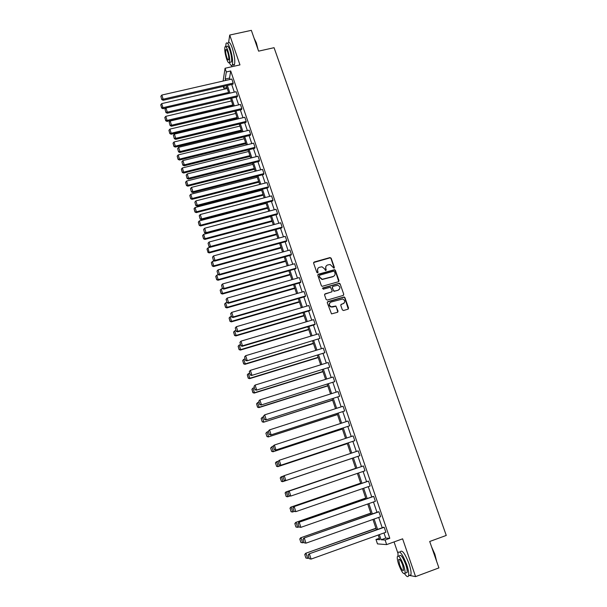 <?xml version="1.0" encoding="UTF-8"?>
<svg xmlns="http://www.w3.org/2000/svg" width="607" height="607" viewBox="0 0 607 607"><rect width="100%" height="100%" fill="white"/><g stroke="black" fill="none" stroke-linecap="round" stroke-linejoin="round"><path stroke-width="0.91" d="M333.979 268.203L334.374 267.421L331.156 258.195L329.98 257.573L314.191 262.019L313.607 263.135L316.801 272.422L317.636 272.854L318.038 272.065L317.628 270.866C317.211 269.121 317.825 267.922 319.479 267.27L322.036 266.814L324.578 268.886L325.542 270.54L326.225 269.743L325.807 268.537C325.39 266.799 326.005 265.608 327.651 264.956L330.155 264.5L333.979 268.203M334.191 268.089L330.974 258.476L330.14 257.823L313.607 262.55M317.878 272.718L317.628 270.866M326.05 270.403L325.807 268.537M409.399 575.428L415.583 576.612L438.922 567.902L429.703 541.49L446.266 535.435L274.068 47.695L258.597 51.147L251.344 30.35L229.727 35.047L228.604 42.437M342.34 309.881L343.532 310.503L347.986 309.191L348.555 308.037L344.905 297.597L344.207 296.96L327.841 301.626L327.264 302.772L331.513 313.895L337.477 312.302L338.053 311.148L335.838 306.027L331.202 306.816C328.804 305.222 328.736 303.637 330.99 302.066L342.765 298.978C345.254 300.526 345.36 302.111 343.099 303.735L341.354 304.251L340.785 305.397L342.34 309.881M223.118 81.042L225.06 68.265L239.97 64.896L229.727 35.047M225.06 68.265L226.312 71.96L225.205 79.069L225.675 80.458M383.981 532.946L385.733 538.106L389.8 538.303L230.713 70.966L226.312 71.96M389.8 538.303L385.096 540.002L386.659 544.6L377.478 543.895L375.983 539.479L379.8 539.691L378.214 535.017M415.583 576.612L402.616 538.826L386.659 544.6M338.418 281.754L338.987 280.631L335.383 270.32L334.594 269.667L318.387 274.205L317.81 275.328L321.376 285.7L322.105 286.337L338.418 281.754M340.132 283.917L343.752 294.289L343.183 295.427L327.302 300.07L326.111 299.441L324.57 294.972L325.155 293.826L331.604 291.952L332.181 290.814L330.428 287.225L323.258 289.182L322.833 287.946L339.389 283.272L340.132 283.917L343.752 294.289M226.904 87.484L223.778 88.205L223.186 86.46M231.608 65.647L231.973 66.702M394.057 541.922L397.904 553.205M379.322 538.28L375.983 539.479M224.082 86.255L223.778 88.205M376.454 529.812L372.956 519.448M371.218 514.326L367.728 503.992M366.021 498.946L362.538 488.643M360.854 483.673L357.379 473.392M355.725 468.498L352.257 458.247M350.626 453.414L347.189 443.247M345.55 438.398L342.151 428.345M340.504 423.489L337.143 413.542M335.496 408.678L332.173 398.845M330.527 393.966L327.234 384.239M325.58 379.345L322.332 369.724M320.671 364.83L317.453 355.315M315.799 350.406L312.613 340.997M310.951 336.081L307.802 326.771M306.14 321.847L303.03 312.635M301.36 307.703L298.28 298.598M296.611 293.659L293.56 284.645M291.891 279.698L288.879 270.783M287.202 265.828L284.22 257.011M282.543 252.057L279.592 243.331M277.915 238.361L275.001 229.742L207.989 247.876L209.248 252.929L276.648 234.628M273.317 224.765L270.434 216.229M268.749 211.251L265.896 202.806M264.204 197.821L261.382 189.467M259.697 184.475L256.905 176.22M255.213 171.22L252.451 163.048M250.759 158.04L248.028 149.959M246.328 144.952L243.627 136.954M241.927 131.939L239.257 124.033M237.557 119.01L234.917 111.187M233.217 106.157L230.599 98.425M228.9 93.387L226.312 85.739M379.352 534.608L381.105 539.767L385.096 540.002M227.382 85.496L229.97 93.144M231.669 98.175L234.287 105.906M235.986 110.937L238.634 118.752M240.334 123.775L243.005 131.673M244.704 136.696L247.406 144.686M249.105 149.694L251.837 157.767M253.529 162.775L256.291 170.939M257.983 175.939L260.782 184.194M262.467 189.187L265.289 197.533M266.981 202.526L269.834 210.955M271.519 215.94L274.41 224.469M276.094 229.446L279.008 238.065M280.692 243.035L283.636 251.753M285.32 256.708L288.302 265.525M289.979 270.479L292.991 279.387M294.661 284.334L297.711 293.34M299.38 298.272L302.468 307.385M304.13 312.309L307.248 321.52M308.91 326.437L312.066 335.747M313.728 340.656L316.907 350.072M318.569 354.974L321.786 364.488M323.448 369.382L326.703 378.996M328.349 383.882L331.642 393.609M333.296 398.488L336.619 408.314M338.266 413.185L341.627 423.125M343.274 427.981L346.673 438.026M348.312 442.875L351.749 453.034M353.388 457.868L356.855 468.118M358.509 473.005L361.992 483.286M363.669 488.248L367.159 498.552M368.859 503.598L372.357 513.924M374.094 519.046L377.6 529.41M385.733 538.106L381.105 539.767M230.713 70.966L229.537 78.075L230.007 79.464M231.715 84.494L234.31 92.135M236.017 97.158L238.634 104.882M240.342 109.905L242.99 117.705M244.697 122.728L247.375 130.619M249.075 135.627L251.784 143.601M253.483 148.609L256.222 156.674M257.922 161.674L260.691 169.823M262.383 174.816L265.183 183.064M266.875 188.049L269.705 196.38M271.397 201.365L274.258 209.787M275.942 214.764L278.833 223.277M280.525 228.247L283.446 236.859M285.131 241.814L288.09 250.524M289.767 255.471L292.756 264.273M294.433 269.22L297.453 278.112M299.13 283.052L302.187 292.05M303.857 296.975L306.945 306.072M308.622 310.996L311.74 320.185M313.409 325.102L316.566 334.396M318.227 339.298L321.422 348.691M323.083 353.593L326.308 363.092M327.97 367.979L331.225 377.584M332.886 382.463L336.179 392.168M337.833 397.039L341.164 406.857M342.818 411.713L346.187 421.637M347.834 426.486L351.241 436.516M352.879 441.357L356.324 451.502M357.963 456.335L361.438 466.563M363.1 471.442L366.582 481.708M368.267 486.662L371.757 496.951M373.464 501.989L376.97 512.3M378.707 517.414L382.22 527.756M229.537 78.075L225.205 79.069M384.201 527.271L308.993 553.903L383.571 527.271L384.201 527.271L385.9 532.263L311.072 559.093L309.259 558.713L308.113 555.139L309.259 558.713M378.935 511.784L303.902 538.06L378.32 511.822L378.935 511.784L380.619 516.739L305.951 543.166L304.153 542.817L303.014 539.266L304.153 542.817M373.707 496.397L298.841 522.323L373.108 496.48L373.707 496.397L375.376 501.321L300.867 527.354L299.084 527.035L297.954 523.507L299.084 527.035M368.51 481.116L293.818 506.693L367.933 481.245L368.51 481.116L370.171 486.002L295.814 511.648L294.046 511.36L292.923 507.854L294.046 511.36M363.35 465.941L288.826 491.177L363.35 465.941L364.997 470.797L290.799 496.056L289.046 495.79L287.93 492.315L289.046 495.79M282.968 476.874L284.22 480.281L282.968 476.874L283.871 475.759L358.221 450.864L359.86 455.69L285.457 480.691L359.86 455.69M278.044 461.548L279.152 464.977L278.044 461.548L279.288 460.273L353.13 435.894L354.761 440.682L280.525 465.349L354.761 440.682M270.623 448.042L271.693 451.38L270.623 448.042L274.387 445.03L348.077 421.023L349.693 425.78L275.624 450.113L349.693 425.78M268.294 431.19L269.379 434.574L268.294 431.19L269.516 429.885L343.054 406.25L344.662 410.969L270.76 434.976L344.662 410.969M263.468 416.174L264.553 419.536L263.468 416.174L264.682 414.847L338.061 391.568L339.662 396.265L265.927 419.945L339.662 396.265M258.787 401.113L259.75 404.588L258.787 401.113L259.879 399.914L333.106 376.993L334.692 381.659L261.124 405.021L334.692 381.659M254.022 386.28L254.978 389.747L254.022 386.28L255.107 385.073L328.182 362.508L329.76 367.144L256.359 390.187L329.76 367.144M249.287 371.545L250.243 375.005L249.287 371.545L250.365 370.338L323.288 348.122L324.859 352.728L251.617 375.46L324.859 352.728M244.583 356.908L245.539 360.361L244.583 356.908L245.66 355.702L318.432 333.835L319.988 338.403L246.912 360.831L319.988 338.403M239.917 342.371L240.865 345.815L239.917 342.371L240.979 341.157L313.607 319.631L315.147 324.176L242.474 345.808L242.239 346.293L314.73 324.707L315.147 324.176M235.273 327.924L236.222 331.361L235.273 327.924L236.335 326.718L308.811 305.526L310.344 310.04L237.823 331.331L237.603 331.854L309.934 310.609L310.344 310.04M230.66 313.576L231.616 317.013L230.66 313.576L231.722 312.37L304.039 291.512L305.564 295.996L233.194 316.953L232.989 317.514L305.177 296.595L305.564 295.996M226.085 299.327L227.033 302.749L226.085 299.327L227.132 298.113L299.312 277.589L300.822 282.043L228.604 302.673L228.407 303.265L300.442 282.68L300.822 282.043M221.532 285.161L222.481 288.583L221.532 285.161L222.579 283.955L294.607 263.757L296.11 268.18L224.036 288.484L223.854 289.114L295.746 268.848L296.11 268.18M217.018 271.094L217.959 274.508L217.018 271.094L218.057 269.887L289.934 250.008L291.428 254.409L219.506 274.387L219.332 275.047L291.072 255.107L291.428 254.409M212.526 257.125L213.467 260.532L212.526 257.125L213.565 255.911L285.29 236.351L286.77 240.721L214.999 260.38L214.84 261.078L286.436 241.457L286.77 240.721M208.064 243.24L209.005 246.639L208.064 243.24L209.096 242.026L280.677 222.784L282.149 227.124L210.523 246.465L210.379 247.201L281.823 227.891L282.149 227.124M203.633 229.446L204.574 232.838L203.633 229.446L204.658 228.232L276.086 209.301L277.558 213.611L206.077 232.648L205.948 233.414L277.24 214.415L277.558 213.611M199.233 215.743L200.166 219.127L199.233 215.743L200.249 214.529L271.534 195.902L272.991 200.189L201.661 218.915L201.539 219.711L272.695 201.023L272.991 200.189M194.855 202.123L195.795 205.507L194.855 202.123L195.871 200.909L267.012 182.593L268.453 186.85L197.275 205.265L197.161 206.099L268.165 187.715L268.453 186.85M190.507 188.595L191.44 191.971L190.507 188.595L191.524 187.381L262.512 169.361L263.946 173.594L192.912 191.706L192.814 192.578L263.673 174.49L263.946 173.594M186.19 175.157L187.123 178.526L186.19 175.157L187.199 173.943L258.043 156.219L259.47 160.423L188.58 178.238L188.496 179.133L259.204 161.348L259.47 160.423M181.895 161.796L182.828 165.157L181.895 161.796L182.904 160.582L253.597 143.153L255.023 147.334L184.278 164.854L184.202 165.787L254.765 148.29L255.023 147.334M177.639 148.525L178.564 151.887L177.639 148.525L178.633 147.311L249.189 130.179L250.6 134.329L179.998 151.56L179.938 152.516L250.357 135.315L250.6 134.329M173.397 135.338L174.33 138.692L173.397 135.338L174.391 134.124L244.803 117.272L246.207 121.4L175.749 138.343L175.696 139.337L245.972 122.417L246.207 121.4M169.186 122.242L170.112 125.581L169.186 122.242L170.18 121.021L240.44 104.457L241.836 108.554L171.523 125.217L171.485 126.233L241.616 109.601L241.836 108.554M165.005 109.214L165.931 112.553L165.005 109.214L165.992 108L236.108 91.718L237.496 95.792L167.327 112.166L167.297 113.213L237.291 96.862L237.496 95.792M160.847 96.278L161.773 99.609L160.847 96.278L161.826 95.064L231.806 79.054L233.179 83.106L163.162 99.199L163.139 100.284L232.989 84.206L233.179 83.106M326.005 266.23L325.633 268.81M317.802 268.59L317.453 271.132M338.759 281.565L335.201 270.585L334.411 269.94L317.818 274.705M334.495 271.625L333.668 271.192L319.783 275.153L319.373 275.942L319.813 277.217L322.203 279.273L333.106 276.488C334.745 275.836 335.36 274.637 334.935 272.892L334.495 271.625M319.373 275.548L319.373 275.942M334.503 275.578L332.917 276.754L322.029 279.531L319.639 277.475L319.206 276.208M343.501 295.26L343.554 294.532M331.953 291.755L324.608 294.281M339.935 284.167L338.759 283.545L322.431 288.317M338.274 290.017C340.565 288.34 340.413 286.754 337.833 285.267L332.962 286.375L332.386 287.506L333.41 290.457L334.601 291.087L338.084 290.267L339.359 289.334M332.424 286.823L332.386 287.506M338.084 290.267L333.941 291.345L332.204 287.756M344.116 303.121L340.846 304.653M329.707 302.992C328.675 304.744 329.115 306.095 331.02 307.043L332.636 306.816M337.796 312.135L336.308 306.892L335.648 306.262L332.446 307.051M348.274 309.039L344.708 297.84L344.01 297.202L327.31 302.058M228.589 92.476L163.002 107.689L161.697 103.622L227.238 88.493M161.652 107.659L160.741 104.814L161.644 108.076L161.652 107.659L163.002 107.689L162.987 108.729L165.961 108.038M161.697 103.622L160.741 104.814M161.644 108.076L162.987 108.729M161.826 95.064L163.162 99.199L161.781 99.176M163.139 100.284L161.773 99.609M254.075 38.188L256.329 42.794L258.096 49.721M257.656 48.461L256.101 42.71L254.212 38.567M229.347 62.688C230.713 65.571 231.715 66.33 232.352 64.957C233.096 61.315 232.337 55.814 230.091 48.454C228.285 43.514 226.935 41.868 226.047 43.507L225.721 46.564M232.549 64.175C233.422 65.381 234.067 65.48 234.492 64.471C235.25 60.829 234.507 55.328 232.253 47.976C230.448 43.044 229.097 41.397 228.194 43.036M225.956 46.747L226.919 46.534C227.564 45.358 228.536 46.542 229.833 50.1C231.449 55.389 231.995 59.349 231.457 61.975L230.44 62.202M227.845 50.54C226.548 46.982 225.584 45.791 224.947 46.967C224.431 49.615 224.969 53.568 226.578 58.826C227.875 62.392 228.839 63.591 229.484 62.415C230.007 59.79 229.461 55.836 227.845 50.54M226.806 57.377C227.633 59.676 228.262 60.442 228.672 59.683C229.014 57.991 228.657 55.442 227.617 52.035C226.783 49.736 226.161 48.97 225.751 49.728C225.409 51.436 225.766 53.985 226.806 57.377M431.562 546.824L434.855 554.191L436.661 561.437M436.35 560.534L434.673 554.305L431.972 547.992M404.657 573.805C406.682 576.749 408.003 577.386 408.602 575.724C409.057 573.547 408.428 569.852 406.698 564.631C402.722 554.434 399.831 550.412 398.025 552.575L397.987 555.913M409.209 575.497L410.916 574.859C411.387 572.682 410.757 568.987 409.035 563.774C405.051 553.584 402.138 549.57 400.309 551.74M398.571 556.133L399.474 555.8C400.787 554.252 402.866 557.15 405.726 564.487C406.963 568.243 407.418 570.899 407.092 572.469L405.871 572.917M403.587 565.276C400.734 557.932 398.662 555.026 397.365 556.573C397.046 558.137 397.502 560.785 398.731 564.525C401.546 571.847 403.625 574.753 404.96 573.258C405.286 571.695 404.823 569.032 403.587 565.276M399.581 564.654C401.402 569.374 402.737 571.248 403.594 570.277L402.707 565.14C400.87 560.413 399.535 558.539 398.7 559.525L399.581 564.654M232.807 104.95L167.092 120.421L165.779 116.332L231.449 100.944M165.726 120.383L164.808 117.523L165.719 120.785L165.726 120.383L167.092 120.421L167.062 121.43L233.118 105.861M165.779 116.332L164.808 117.523M165.719 120.785L167.062 121.43M237.049 117.5L171.204 133.237L169.884 129.124L235.691 113.471M169.831 133.191L168.913 130.308L169.823 133.586L169.831 133.191L171.204 133.237L171.159 134.215L237.352 118.388M169.884 129.124L168.913 130.308M169.823 133.586L171.159 134.215M165.992 108L167.327 112.166L165.939 112.136M167.297 113.213L165.931 112.553M170.18 121.021L171.523 125.217L170.127 125.171M171.485 126.233L170.112 125.581M241.32 130.133L175.34 146.128L174.012 141.985L239.947 126.074M173.966 146.075L173.033 143.176L173.943 146.454L175.34 146.128L175.286 147.076L241.609 130.983M174.012 141.985L173.033 143.176M173.943 146.454L175.286 147.076M174.391 134.124L175.749 138.343L174.346 138.29M175.696 139.337L174.33 138.692M245.615 142.842L179.505 159.102L178.162 154.937L244.234 138.76M178.124 159.042L177.183 156.12L178.101 159.406L179.505 159.102L179.444 160.02L245.896 143.662M178.162 154.937L177.183 156.12M178.101 159.406L179.444 160.02M178.633 147.311L179.998 151.56L178.587 151.5M179.938 152.516L178.564 151.887M249.94 155.627L183.693 172.153L182.343 167.964L248.551 151.522M182.305 172.085L181.364 169.148L182.275 172.441L183.693 172.153L183.618 173.048L250.205 156.416M182.343 167.964L181.364 169.148M182.275 172.441L183.618 173.048M182.904 160.582L184.278 164.854L182.859 164.785M184.202 165.787L182.828 165.157M254.287 168.488L187.904 185.287L186.554 181.068L252.891 164.36M186.516 185.211L185.567 182.259L186.478 185.56L187.904 185.287L187.829 186.152L254.545 169.254M186.554 181.068L185.567 182.259M186.478 185.56L187.829 186.152M187.199 173.943L188.58 178.238L187.153 178.162M188.496 179.133L187.123 178.526M258.665 181.432L192.153 198.512L190.788 194.263L257.262 177.274M190.75 198.421L189.794 195.454L190.712 198.755L192.153 198.512L192.055 199.339L258.916 182.168M190.788 194.263L189.794 195.454M190.712 198.755L192.055 199.339M191.524 187.381L192.912 191.706L191.478 191.622M192.814 192.578L191.44 191.971M263.074 194.46L196.418 211.813L195.044 207.541L261.655 190.279M195.006 211.714L194.05 208.725L194.968 212.033L196.418 211.813L196.311 212.609L263.309 195.158M195.044 207.541L194.05 208.725M194.968 212.033L196.311 212.609M195.871 200.909L197.275 205.265L195.833 205.174M197.161 206.099L195.795 205.507M267.505 207.564L200.712 225.197L199.339 220.895L266.078 203.36M199.301 225.091L198.337 222.086L199.255 225.402L200.712 225.197L200.598 225.963L267.725 208.231M199.339 220.895L198.337 222.086M199.255 225.402L200.598 225.963M271.959 220.758L205.037 238.672L203.648 234.34L270.525 216.517M203.618 238.559L202.647 235.531L203.565 238.855L205.037 238.672L204.908 239.408L272.171 221.388M203.648 234.34L202.647 235.531M203.565 238.855L204.908 239.408M276.451 234.029L209.392 252.231L207.958 252.11L206.979 249.06L207.958 252.11M207.989 247.876L206.979 249.06M207.905 252.391L209.248 252.929M280.965 247.383L213.77 265.874L212.359 261.488L214.446 260.919M212.329 265.745L211.35 262.672L212.268 266.01L213.77 265.874L213.618 266.541L281.155 247.944M212.359 261.488L211.35 262.672M212.268 266.01L213.618 266.541M285.51 260.82L218.179 279.607L216.76 275.191L218.482 274.713M216.729 279.463L215.743 276.382L216.669 279.721L218.179 279.607L218.012 280.244L285.685 261.351M216.76 275.191L215.743 276.382M216.669 279.721L218.012 280.244M290.078 274.341L222.61 293.424L221.183 288.985L222.541 288.606M221.16 293.28L220.159 290.169L221.092 293.522L222.61 293.424L222.435 294.031L290.245 274.842M221.183 288.985L220.159 290.169M221.092 293.522L222.435 294.031M294.683 287.953L227.079 307.339L225.645 302.87L226.95 302.498M225.614 307.18L224.613 304.054L225.538 307.408L227.079 307.339L226.889 307.908L294.835 288.416M225.645 302.87L224.613 304.054M225.538 307.408L226.889 307.908M299.312 301.649L231.571 321.338L230.129 316.839L231.434 316.459M230.099 321.171L229.089 318.022L230.023 321.384L231.571 321.338L231.373 321.869L299.456 302.074M230.129 316.839L229.089 318.022M230.023 321.384L231.373 321.869M303.97 315.435L236.093 335.428L234.636 330.906L235.956 330.519M234.613 335.254L233.596 332.082L234.53 335.451L236.093 335.428L235.88 335.929L304.107 315.822M234.636 330.906L233.596 332.082M234.53 335.451L235.88 335.929M308.667 329.305L240.645 349.617L239.181 345.057L240.501 344.67M239.158 349.427L238.134 346.24L239.075 349.617L240.645 349.617L240.418 350.08L308.781 329.662M239.181 345.057L238.134 346.24M239.075 349.617L240.418 350.08M200.249 214.529L201.661 218.915L200.211 218.808M201.539 219.711L200.166 219.127M204.658 228.232L206.077 232.648L204.627 232.534M205.948 233.414L204.574 232.838M209.096 242.026L210.523 246.465L209.066 246.343M210.379 247.201L209.005 246.639M213.565 255.911L214.999 260.38L213.527 260.251M214.84 261.078L213.467 260.532M218.057 269.887L219.506 274.387L218.027 274.243M219.332 275.047L217.959 274.508M222.579 283.955L224.036 288.484L222.549 288.333M223.854 289.114L222.481 288.583M227.132 298.113L228.604 302.673L227.109 302.514M228.407 303.265L227.033 302.749M231.722 312.37L233.194 316.953L231.692 316.786M232.989 317.514L231.616 317.013M236.335 326.718L237.823 331.331L236.313 331.156M237.603 331.854L236.222 331.361M240.979 341.157L242.474 345.808L240.956 345.618M242.239 346.293L240.865 345.815M313.387 343.266L245.228 363.889L243.756 359.306L245.076 358.904M243.733 363.692L242.701 360.482L243.642 363.866L245.228 363.889L244.985 364.321L313.493 343.585M243.756 359.306L242.701 360.482M243.642 363.866L244.985 364.321M245.66 355.702L247.163 360.383L245.638 360.186M246.912 360.831L245.539 360.361M318.136 357.318L249.834 378.26L248.354 373.646L249.674 373.244M248.339 378.055L247.299 374.822L248.24 378.214L249.834 378.26L249.591 378.654L318.227 357.599M248.354 373.646L247.299 374.822M248.24 378.214L249.591 378.654M250.365 370.338L251.882 375.05L250.35 374.845M251.617 375.46L250.243 375.005M322.916 371.461L254.477 392.729L252.99 388.078L254.31 387.668M252.975 392.509L251.928 389.262L252.869 392.653L254.477 392.729L254.219 393.086L323 371.712M252.99 388.078L251.928 389.262M252.869 392.653L254.219 393.086M255.107 385.073L256.632 389.815L255.092 389.603M256.359 390.187L254.978 389.747M327.734 385.703L259.151 407.289L257.649 402.608L258.977 402.198M257.634 407.062L256.586 403.792L257.527 407.191L259.151 407.289L258.878 407.608L327.803 385.908M257.649 402.608L256.586 403.792M257.527 407.191L258.878 407.608M259.879 399.914L261.412 404.687L259.864 404.459M261.124 405.021L259.75 404.588M261.162 418.527L262.216 421.819L261.162 418.527L262.345 417.237L263.673 416.812M332.575 400.028L263.567 422.229L332.628 400.195M261.276 418.413L262.345 417.237L263.855 421.948L262.33 421.713M262.216 421.819L263.567 422.229M263.59 416.053L264.682 414.847L266.23 419.657L264.667 419.414M265.927 419.945L264.553 419.536M265.881 433.239L266.943 436.554L265.881 433.239L267.072 431.964L268.408 431.531M337.454 414.452L268.286 436.941L337.492 414.581M265.995 433.14L267.072 431.964L268.59 436.699L267.057 436.456M266.943 436.554L268.286 436.941M268.415 431.091L269.516 429.885L271.071 434.726L269.508 434.475M270.76 434.976L269.379 434.574M342.363 428.967L273.044 451.76L342.386 429.058M270.752 447.958L271.83 446.782L273.362 451.555L271.822 451.297M271.693 451.38L273.044 451.76M273.287 446.228L274.387 445.03L275.957 449.901L274.379 449.643L273.287 446.228L274.379 449.643M275.624 450.113L274.25 449.726M275.403 462.951L276.61 466.244L275.403 462.951L276.291 461.881L278.401 461.115M347.303 443.58L277.824 466.669L347.318 443.626M275.532 462.883L276.617 461.707L278.158 466.51L276.61 466.244M276.481 466.305L277.824 466.669M278.181 461.472L279.288 460.273L280.866 465.182L279.288 464.909M280.525 465.349L279.152 464.977M280.214 477.952L281.436 481.283L280.214 477.952L281.094 476.867L283.704 475.971M352.272 458.285L282.642 481.685L352.272 458.293M280.351 477.899L281.436 476.73L282.991 481.563L281.436 481.283M281.299 481.336L282.642 481.685M283.112 476.821L284.228 475.622L285.814 480.562L284.22 480.281M285.457 480.691L284.084 480.327M355.664 468.316L285.935 491.943L355.672 468.338M289.934 496.018L287.498 496.799L286.147 496.465L285.199 493.021L286.147 496.465M285.199 493.021L286.292 491.852L287.855 496.723L286.292 496.427M285.055 493.059L285.935 491.943M288.075 492.277L289.198 491.078L290.799 496.056L289.198 495.76M288.826 491.177L287.93 492.315M360.679 483.149L290.806 507.133L360.702 483.21M294.342 511.428L292.377 512.02L291.026 511.693L290.078 508.249L291.026 511.693M290.078 508.249L291.178 507.08L292.749 511.982L291.178 511.678M289.934 508.271L290.806 507.133M293.075 507.839L294.205 506.64L295.814 511.648L294.205 511.344M293.818 506.693L292.923 507.854M365.725 498.081L295.715 522.422L365.763 498.188M299.031 526.868L297.68 527.339L295.943 527.028L294.843 523.583L295.943 527.028M294.994 523.575L296.095 522.407L297.68 527.339L296.102 527.028M294.843 523.583L295.715 522.422M298.113 523.507L299.243 522.308L300.867 527.354L299.243 527.035M298.841 522.323L297.954 523.507M370.809 513.105L300.655 537.81L370.862 513.256M304.001 542.332L302.643 542.81L300.897 542.468L299.782 538.993L300.897 542.468M299.941 539.008L301.049 537.84L302.643 542.81L301.057 542.483M299.782 538.993L300.655 537.81M303.181 539.282L304.319 538.09L305.951 543.166L304.319 542.84M303.902 538.06L303.014 539.266M375.923 528.234L305.625 553.311L375.991 528.431M309.001 557.894L307.643 558.387L305.875 558.015L304.76 554.517L305.875 558.015M304.919 554.548L306.034 553.379L307.643 558.387L306.042 558.045M304.76 554.517L305.625 553.311M308.288 555.17L309.426 553.979L311.072 559.093L309.433 558.751M308.993 553.903L308.113 555.139M226.396 49.584L225.751 49.728M231.457 61.975L229.484 62.415M232.352 64.957L234.492 64.471M399.474 559.244L398.7 559.525M407.092 572.469L404.96 573.258M408.602 575.724L410.916 574.859"/></g></svg>
